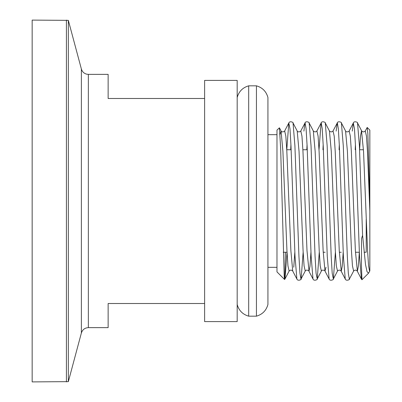 <?xml version="1.0" encoding="UTF-8"?>
<svg xmlns="http://www.w3.org/2000/svg" width="402" height="402" viewBox="0 0 402 402"><rect width="100%" height="100%" fill="white"/><g stroke="black" fill="none" stroke-linecap="round" stroke-linejoin="round"><path stroke-width="0.6" d="M367.187 127.454L369.84 130.107L369.84 201L367.84 133.499L367.192 127.454L365.282 130.962L366.458 136.142L367.463 151.358L369.84 211.075L369.84 201L369.84 270.888L369.584 271.204L368.574 265.858L367.569 250.642L363.539 151.358L361.524 130.796L360.559 135.69L359.589 149.745M369.84 269.802L369.84 255.873M284.591 279.511L276.978 271.893L276.978 130.107L279.425 127.811L280.656 148.609L284.229 276.958L284.591 279.511L284.978 278.998L284.229 276.958M369.75 271.038L368.554 273.179L367.036 271.697L365.493 264.4L362.589 235.341L361.559 238.572L361.438 265.214L361.951 279.752L368.554 273.179M285.4 252.255L284.752 279.104M68.34 381.639L32.16 381.9L32.16 20.1L68.34 20.361L68.34 381.639L81.375 332.992C82.495 329.63 84.827 327.846 88.36 327.63L108.138 327.63L108.138 303.51L204.618 303.51L204.618 80.4L237.18 80.4L237.18 321.6L204.618 321.6L204.618 303.51M88.36 327.63L88.36 74.37L108.138 74.37L108.138 98.49L204.618 98.49M366.222 219.321L366.222 252.255L364.081 252.255M286.762 149.745L291.154 149.745M302.887 149.745L307.274 149.745M359.574 149.745L363.458 149.745M276.978 267.33L267.933 267.33M359.323 252.255L358.353 266.31L357.388 271.204L355.373 250.642L351.343 151.358L350.333 136.142L349.157 130.962L353.308 123.002L352.268 131.102M343.197 252.255L342.228 266.31L341.263 271.204L339.248 250.642L335.218 151.358L334.208 136.142L333.032 130.962C331.836 132.168 330.64 132.168 329.439 130.962L325.288 123.002C326.022 122.535 321.947 120.52 321.062 123.002L319.022 149.745M326.002 267.235L324.972 271.038L323.123 250.642L319.093 151.358L318.088 136.142L316.912 130.962C315.711 132.168 314.515 132.168 313.319 130.962L309.168 123.002C309.902 122.535 305.821 120.52 304.937 123.002L303.892 131.102M310.952 252.255L309.977 266.31L309.017 271.204L306.997 250.642L302.967 151.358L301.962 136.142L300.786 130.962L305.088 122.856L306.093 128.806L307.103 145.745L311.133 256.255L312.997 278.998L308.847 271.038C309.811 270.822 305.746 269.164 305.254 271.038L304.078 265.858L303.073 250.642L299.043 151.358L297.194 130.962C297.681 132.836 301.746 131.178 300.786 130.962M294.827 252.255L293.756 267.235M303.143 252.255L301.103 278.998C301.837 279.465 297.761 281.48 296.872 278.998L292.721 271.038L290.877 250.642L286.842 151.358L285.837 136.142L284.661 130.962L288.812 123.002L286.777 149.745M237.18 97.515C238.843 91.48 242.677 87.586 248.682 85.827L248.682 316.173C242.677 314.414 238.843 310.52 237.18 304.485M256.431 316.173L256.431 85.827C262.441 87.586 266.275 91.48 267.933 97.515L267.933 304.485C266.275 310.52 262.441 314.414 256.431 316.173L248.682 316.173M81.375 332.992L81.375 69.008L68.34 20.361M66.415 381.9L66.415 20.1M362.589 235.341L359.403 145.745L357.539 123.002C358.272 122.535 354.192 120.52 353.308 123.002L354.469 128.806L355.474 145.745L359.509 256.255L361.373 278.998L361.951 279.752M355.423 144.594L355.202 149.745M361.373 278.998L357.222 271.038C356.021 269.832 354.825 269.832 353.629 271.038L349.328 279.144L348.318 273.194L347.308 256.255L343.278 145.745L341.414 123.002C342.147 122.535 338.072 120.52 337.183 123.002L336.142 131.102M339.298 144.594L339.077 149.745M335.389 252.255L333.353 278.998L332.193 273.194L331.188 256.255L327.153 145.745L325.288 123.002M323.178 144.594L322.952 149.745M319.263 252.255L317.228 278.998L316.067 273.194L315.062 256.255L311.032 145.745L309.168 123.002M307.053 144.594L306.826 149.745M305.254 271.038L300.952 279.144L299.947 273.194L298.937 256.255L294.907 145.745L293.043 123.002C293.777 122.535 289.696 120.52 288.812 123.002L289.973 128.806L290.978 145.745L295.008 256.255L296.872 278.998M290.927 144.594L290.701 149.745M283.204 252.255L287.028 252.255L284.978 278.998L289.128 271.038L287.953 265.858L286.948 250.642L282.918 151.358L281.068 130.962L280.083 134.368M349.479 278.998C350.212 279.465 346.132 281.48 345.248 278.998L343.383 256.255L339.353 145.745L338.343 128.806L337.333 122.856L333.032 130.962M345.248 278.998L341.097 271.038C339.896 269.832 338.7 269.832 337.504 271.038L333.353 278.998C334.087 279.465 330.007 281.48 329.122 278.998L327.258 256.255L323.228 145.745L322.218 128.806L321.213 122.856L316.912 130.962M353.629 271.038L352.453 265.858L351.443 250.642L347.413 151.358L345.564 130.962C346.057 132.836 350.122 131.178 349.157 130.962M337.504 271.038L336.328 265.858L335.318 250.642L331.288 151.358L329.439 130.962M329.122 278.998L324.972 271.038C325.937 270.822 321.866 269.164 321.379 271.038L320.203 265.858L319.198 250.642L315.163 151.358L313.319 130.962M323.203 252.255L325.138 252.255M339.328 252.255L341.258 252.255M355.453 252.255L359.333 252.255M88.36 74.37L86.581 74.149C83.917 73.375 82.184 71.662 81.375 69.008M276.978 134.67L267.933 134.67M321.379 271.038L317.228 278.998C317.962 279.465 313.882 281.48 312.997 278.998M365.282 130.962C364.086 132.168 362.885 132.168 361.689 130.962L357.539 123.002M292.721 271.038C291.525 269.832 290.329 269.832 289.128 271.038M279.425 127.811L281.068 130.962C281.556 132.836 285.626 131.178 284.661 130.962M345.564 130.962L341.414 123.002M297.194 130.962L293.043 123.002M248.682 85.827L256.431 85.827"/></g></svg>
